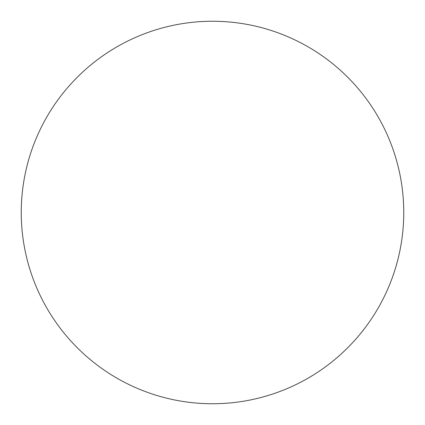 <?xml version="1.0" encoding="UTF-8"?>
<svg xmlns="http://www.w3.org/2000/svg" width="425" height="425" viewBox="0 0 425 425"><rect width="100%" height="100%" fill="white"/><g stroke="black" fill="none" stroke-linecap="round" stroke-linejoin="round"><path stroke-width="0.32" stroke-dasharray="2.12 1.59" d="M212.5 21.25A191.25 191.25 0 0 1 403.75 212.5A191.25 191.25 0 0 1 212.5 403.75A191.25 191.25 0 0 1 21.25 212.5A191.25 191.25 0 0 1 212.5 21.25M21.25 212.5A191.25 191.25 0 0 0 212.5 403.75A191.25 191.25 0 0 0 403.75 212.5A191.25 191.25 0 0 0 212.5 21.25A191.25 191.25 0 0 0 21.25 212.5"/><path stroke-width="0.64" d="M212.5 21.25A191.25 191.25 0 0 1 403.75 212.5A191.25 191.25 0 0 1 212.5 403.75A191.25 191.25 0 0 1 21.25 212.5A191.25 191.25 0 0 1 212.5 21.25M21.25 212.5A191.25 191.25 0 0 0 212.5 403.75A191.25 191.25 0 0 0 403.75 212.5A191.25 191.25 0 0 0 212.5 21.25A191.25 191.25 0 0 0 21.25 212.5"/></g></svg>
